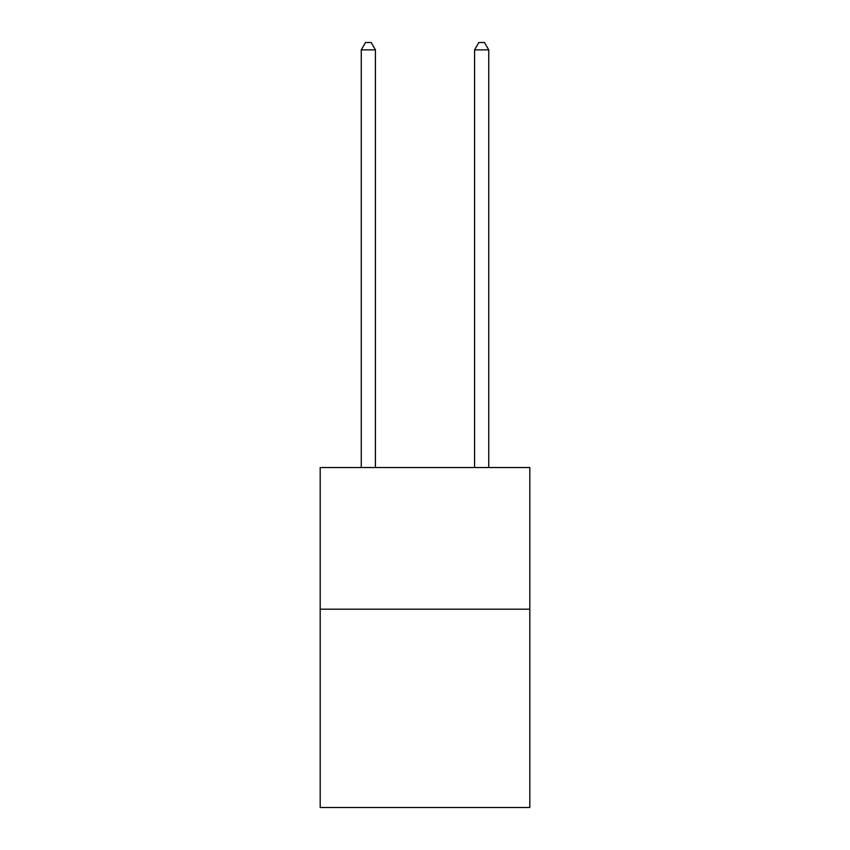 <?xml version="1.0" encoding="UTF-8"?>
<svg xmlns="http://www.w3.org/2000/svg" width="850" height="850" viewBox="0 0 850 850"><rect width="100%" height="100%" fill="white"/><g stroke="black" fill="none" stroke-linecap="round" stroke-linejoin="round"><path stroke-width="1.27" d="M529.816 609.195L529.816 807.5L320.184 807.5L320.184 467.553L529.816 467.553L529.816 609.195L320.184 609.195M375.424 467.553L375.424 49.863L361.261 49.863L361.261 467.553M361.261 49.863L365.511 42.5L371.174 42.5L375.424 49.863M488.739 467.553L488.739 49.863L474.576 49.863L474.576 467.553M474.576 49.863L478.826 42.5L484.489 42.5L488.739 49.863"/></g></svg>
